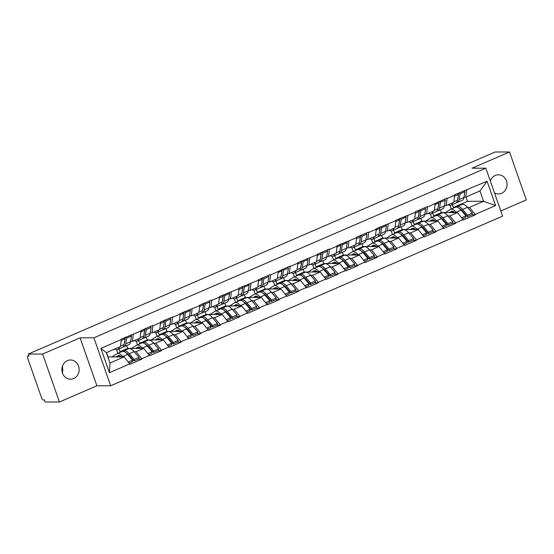 <?xml version="1.0" encoding="UTF-8"?>
<svg xmlns="http://www.w3.org/2000/svg" width="554" height="554" viewBox="0 0 554 554"><rect width="100%" height="100%" fill="white"/><g stroke="black" fill="none" stroke-linecap="round" stroke-linejoin="round"><path stroke-width="0.83" d="M490.332 181.026A9.598 8.635 -90.1 0 1 495.283 175.445A9.598 8.635 -90.1 0 1 498.406 174.787A9.598 8.635 -90.1 0 1 506.903 182.612A9.598 8.635 -90.1 0 1 501.55 193.339A9.598 8.635 -90.1 0 1 498.434 193.99A9.598 8.635 -90.1 0 1 494.507 192.944M73.654 378.541A9.598 8.635 -90.1 0 1 70.531 379.192A9.598 8.635 -90.1 0 1 62.034 371.367A9.598 8.635 -90.1 0 1 67.387 360.64A9.598 8.635 -90.1 0 1 70.51 359.989A9.598 8.635 -90.1 0 1 79.007 367.814A9.598 8.635 -90.1 0 1 73.654 378.541M500.816 210.963L526.3 199.932L509.507 151.983L495.131 151.997L28.268 354.068L42.637 354.048L59.43 402.003L96.895 385.785L110.675 385.771L502.623 216.129L485.83 168.174L93.882 337.815L110.675 385.771M59.43 402.003L45.061 402.017L44.327 399.926L43.274 399.926A2.251 0.921 -113.4 0 1 41.557 397.827L27.7 358.265A2.251 0.921 -113.4 0 1 27.79 356.194L28.85 355.737M454.945 207.438L453.359 207.445L467.5 201.324L483.58 201.303L495.595 205.569L487.077 181.241L454.557 194.828L453.871 202.245L446.205 205.562L444.433 205.569M495.595 205.569L475.166 214.405L475.311 214.827L471.745 214.834M435.34 215.928L433.747 215.928L441.413 212.611L457.493 212.591L463.373 219.993L475.311 214.827M463.227 219.578L455.561 222.895L455.707 223.317L452.133 223.317M415.729 224.418L414.136 224.418L421.809 221.101L437.889 221.081L443.761 228.483L455.707 223.317M443.615 228.061L435.95 231.385L436.095 231.801L432.522 231.807M396.117 232.902L394.531 232.909L402.197 229.585L418.277 229.564L424.149 236.974L436.095 231.801M424.004 236.551L416.338 239.868L416.483 240.291L412.91 240.291M376.505 241.392L374.919 241.392L382.585 238.075L398.665 238.054L404.545 245.457L416.483 240.291M404.399 245.041L396.726 248.358L396.872 248.774L393.305 248.781M356.901 249.875L355.308 249.882L362.974 246.565L379.054 246.537L384.933 253.947L396.872 248.774M384.788 253.524L377.115 256.841L377.267 257.264L373.694 257.271M337.289 258.365L335.696 258.365L343.369 255.048L359.449 255.027L365.321 262.43L377.267 257.264M365.176 262.014L357.51 265.331L357.655 265.754L354.082 265.754M317.677 266.855L316.092 266.855L323.758 263.538L339.837 263.517L345.71 270.92L357.655 265.754M345.564 270.497L337.898 273.821L338.044 274.237L334.471 274.244M298.066 275.338L296.48 275.345L304.146 272.021L320.226 272L326.105 279.41L338.044 274.237M325.953 278.987L318.287 282.305L318.432 282.727L314.866 282.734M278.461 283.828L276.868 283.828L284.534 280.511L300.614 280.49L306.494 287.893L318.432 282.727M306.348 287.478L298.675 290.795L298.828 291.21L295.254 291.217M258.85 292.318L257.257 292.318L264.93 289.001L281.01 288.973L286.882 296.383L298.828 291.21M286.737 295.961L279.071 299.285L279.216 299.7L275.643 299.707M239.238 300.801L237.645 300.808L245.318 297.484L261.398 297.463L267.27 304.866L279.216 299.7M267.125 304.451L259.459 307.768L259.604 308.19L256.031 308.19M219.626 309.291L218.041 309.291L225.707 305.974L241.786 305.953L247.666 313.356L259.604 308.19M247.513 312.941L239.847 316.258L239.993 316.673L236.426 316.68M200.022 317.774L198.429 317.781L206.095 314.464L222.175 314.437L228.054 321.846L239.993 316.673M227.909 321.424L220.236 324.741L220.388 325.163L216.815 325.17M180.41 326.264L178.817 326.264L186.49 322.947L202.57 322.927L208.442 330.329L220.388 325.163M208.297 329.914L200.631 333.231L200.777 333.653L197.203 333.653M160.798 334.755L159.206 334.755L166.879 331.437L182.958 331.417L188.831 338.819L200.777 333.653M188.685 338.397L181.019 341.721L181.165 342.137L177.592 342.143M141.187 343.238L139.601 343.245L147.267 339.921L163.347 339.9L169.226 347.31L181.165 342.137M169.074 346.887L161.408 350.204L161.553 350.627L157.98 350.634M121.582 351.728L119.989 351.728L127.655 348.411L143.735 348.39L149.615 355.793L161.553 350.627M149.469 355.377L141.796 358.694L141.949 359.11L138.375 359.117M107.878 356.97L124.131 356.873L130.003 364.283L141.949 359.11M129.858 363.86L109.429 372.704L100.911 348.376L121.34 339.533L120.502 346.527L106.361 352.649L109.983 362.995L124.131 356.873M454.709 195.25L447.036 198.567L446.891 198.145L427.432 207.058L427.279 206.635L415.341 211.801L415.486 212.224L395.729 220.291L395.875 220.714L376.118 228.781L376.27 229.197L368.597 232.521L368.452 232.098L356.513 237.264L356.658 237.687L336.901 245.754L337.047 246.177L329.381 249.494L329.235 249.071L317.29 254.244L317.435 254.66L297.678 262.728L297.83 263.15L290.158 266.467L290.012 266.045L270.546 274.957L270.4 274.535L258.462 279.701L258.607 280.123L238.85 288.191L238.996 288.613L219.239 296.681L219.391 297.096L211.718 300.42L211.573 299.998L199.634 305.164L199.779 305.586L180.022 313.654L180.168 314.076L172.502 317.394L172.349 316.971L160.411 322.144L160.556 322.56L152.89 325.877L152.745 325.461L140.799 330.627L140.945 331.05L121.194 339.117L121.34 339.533M447.923 215.915L449.827 215.908L457.493 212.591M441.413 212.611L440.423 209.786M433.747 215.928L432.757 213.103M449.827 215.908L455.561 222.895M447.036 198.567L446.205 205.562M428.311 224.398L430.216 224.398L437.889 221.081M435.098 203.733L434.26 210.735L426.594 214.052L424.828 214.052M421.809 221.101L420.818 218.269M414.136 224.418L413.146 221.593M430.216 224.398L435.95 231.385M427.432 207.058L426.594 214.052M408.7 232.888L410.611 232.881L418.277 229.564M415.486 212.224L414.655 219.218L406.982 222.535L405.216 222.542M402.197 229.585L401.207 226.759M394.531 232.909L393.541 230.076M410.611 232.881L416.338 239.868M407.82 215.541L406.982 222.535M389.095 241.371L390.999 241.371L398.665 238.054M395.875 220.714L395.044 227.708L387.378 231.025L385.605 231.025M382.585 238.075L381.595 235.249M374.919 241.392L373.929 238.566M390.999 241.371L396.726 248.358M388.209 224.031L387.378 231.025M369.483 249.861L371.388 249.861L379.054 246.537M376.27 229.197L375.432 236.191L367.766 239.515L365.993 239.515M362.974 246.565L361.984 243.732M355.308 249.882L354.318 247.056M371.388 249.861L377.115 256.841M368.597 232.521L367.766 239.515M349.872 258.351L351.776 258.344L359.449 255.027M356.658 237.687L355.82 244.681L348.154 247.998L346.389 248.005M343.369 255.048L342.379 252.222M335.696 258.365L334.706 255.539M351.776 258.344L357.51 265.331M348.992 241.004L348.154 247.998M330.26 266.834L332.171 266.834L339.837 263.517M337.047 246.177L336.216 253.171L328.543 256.488L326.777 256.488M323.758 263.538L322.767 260.712M316.092 266.855L315.101 264.029M332.171 266.834L337.898 273.821M329.381 249.494L328.543 256.488M310.656 275.324L312.56 275.317L320.226 272M317.435 254.66L316.604 261.654L308.938 264.978L307.165 264.978M304.146 272.021L303.156 269.196M296.48 275.345L295.49 272.513M312.56 275.317L318.287 282.305M309.769 257.977L308.938 264.978M291.044 283.807L292.948 283.807L300.614 280.49M297.83 263.15L296.992 270.144L289.327 273.461L287.554 273.461M284.534 280.511L283.544 277.686M276.868 283.828L275.878 281.003M292.948 283.807L298.675 290.795M290.158 266.467L289.327 273.461M271.432 292.297L273.337 292.297L281.01 288.973M278.219 271.633L277.381 278.634L269.715 281.951L267.949 281.951M264.93 289.001L263.939 286.169M257.257 292.318L256.267 289.493M273.337 292.297L279.071 299.285M270.546 274.957L269.715 281.951M251.821 300.787L253.732 300.78L261.398 297.463M258.607 280.123L257.776 287.117L250.103 290.435L248.337 290.441M245.318 297.484L244.328 294.659M237.645 300.808L236.662 297.976M253.732 300.78L259.459 307.768M250.941 283.44L250.103 290.435M232.209 309.271L234.12 309.271L241.786 305.953M238.996 288.613L238.165 295.607L230.499 298.925L228.726 298.925M225.707 305.974L224.716 303.149M218.041 309.291L217.05 306.466M234.12 309.271L239.847 316.258M231.33 291.93L230.499 298.925M212.604 317.761L214.509 317.761L222.175 314.437M219.391 297.096L218.553 304.091L210.887 307.415L209.114 307.415M206.095 314.464L205.105 311.632M198.429 317.781L197.439 314.956M214.509 317.761L220.236 324.741M211.718 300.42L210.887 307.415M192.993 326.251L194.897 326.244L202.57 322.927M199.779 305.586L198.941 312.581L191.275 315.898L189.51 315.905M186.49 322.947L185.5 320.122M178.817 326.264L177.827 323.439M194.897 326.244L200.631 333.231M192.106 308.903L191.275 315.898M173.381 334.734L175.293 334.734L182.958 331.417M180.168 314.076L179.337 321.071L171.664 324.388L169.898 324.388M166.879 331.437L165.888 328.612M159.206 334.755L158.215 331.929M175.293 334.734L181.019 341.721M172.502 317.394L171.664 324.388M153.77 343.224L155.681 343.217L163.347 339.9M160.556 322.56L159.725 329.554L152.059 332.871L150.286 332.878M147.267 339.921L146.277 337.095M139.601 343.245L138.611 340.412M155.681 343.217L161.408 350.204M152.89 325.877L152.059 332.871M134.165 351.707L136.069 351.707L143.735 348.39M140.945 331.05L140.114 338.044L132.448 341.361L130.675 341.361M127.655 348.411L126.665 345.585M119.989 351.728L118.999 348.902M136.069 351.707L141.796 358.694M133.279 334.367L132.448 341.361M62.311 366.609A9.598 8.635 -90.1 0 1 62.318 372.593M28.863 355.772L27.949 356.167L29.002 356.16L28.268 354.068M108.044 356.901L106.534 352.579M109.983 362.995L109.429 372.704M100.911 348.376L106.361 352.649M509.507 151.983L472.05 168.194L485.83 168.174M96.895 385.785L80.101 337.836L42.637 354.048M80.101 337.836L93.882 337.815M467.534 207.425L469.439 207.425L483.58 201.303L479.958 190.957L465.817 197.079L464.044 197.079M467.5 201.324L465.983 197.002M453.359 207.445L452.369 204.613M469.439 207.425L475.166 214.405M466.648 190.077L465.817 197.079M487.077 181.241L479.958 190.957M132.427 359.124L131.637 359.124M152.038 350.64L151.249 350.64M171.65 342.15L170.861 342.15M191.262 333.66L190.465 333.667M210.866 325.177L210.077 325.177M230.478 316.687L229.688 316.687M250.089 308.204L249.3 308.204M269.701 299.714L268.905 299.714M289.306 291.224L288.516 291.231M308.917 282.741L308.128 282.741M328.529 274.251L327.739 274.251M348.141 265.768L347.344 265.768M367.745 257.278L366.956 257.278M387.357 248.788L386.567 248.788M406.968 240.304L406.179 240.304M426.58 231.814L425.784 231.814M446.185 223.324L445.395 223.331M465.796 214.841L465.007 214.841M122.746 351.368L123.362 350.987A12.299 5.021 66.6 0 1 123.646 350.834A12.299 5.021 66.6 0 1 124.512 350.661A12.299 5.021 66.6 0 1 129.255 353.722L134.165 359.463L139.006 357.365L134.096 351.631A12.299 5.021 66.6 0 0 129.352 348.563A12.299 5.021 66.6 0 0 128.48 348.743L123.646 350.834M126.139 352.926A10.048 4.1 66.6 0 1 129.124 355.259L134.033 361L138.867 358.902L139.006 357.365M111.963 356.894L116.887 353.784A12.299 5.021 66.6 0 1 117.171 353.639A12.299 5.021 66.6 0 1 118.044 353.459A12.299 5.021 66.6 0 1 122.78 356.527L123.078 356.88M117.171 353.639L122.012 351.541A12.299 5.021 66.6 0 1 122.877 351.368A12.299 5.021 66.6 0 1 127.621 354.428L132.531 360.169L132.399 361.707L129.214 363.078M116.146 356.887L117.829 355.82A10.048 4.1 66.6 0 1 118.064 355.703A10.048 4.1 66.6 0 1 118.778 355.557A10.048 4.1 66.6 0 1 121.492 356.88M114.65 349.068L115.336 349.366A12.299 5.021 -113.4 0 0 117.593 349.512A12.299 5.021 -113.4 0 0 119.221 347.088M120.557 346.07L124.151 344.519A12.299 5.021 66.6 0 1 122.427 347.42L117.593 349.512M124.151 344.519L125.038 338.771L121.236 340.419M124.262 337.788L125.038 338.771M119.865 355.806L118.334 356.471L119.56 355.689M119.712 356.88L120.696 356.264M128.32 361.991L132.531 360.169M117.884 353.327L116.61 349.685M130.737 334.983L131.513 335.973L130.619 341.714A12.299 5.021 -113.4 0 1 128.902 344.616L124.061 346.707A12.299 5.021 66.6 0 1 123.168 346.887M134.033 361L134.165 359.463M125.897 337.081L126.672 338.065L125.786 343.812A12.299 5.021 66.6 0 1 124.061 346.707M126.672 338.065L131.513 335.973M124.352 343.189A10.048 4.1 66.6 0 0 124.574 342.275L125.343 337.317M142.357 342.884L142.967 342.497A12.299 5.021 66.6 0 1 143.251 342.344A12.299 5.021 66.6 0 1 144.123 342.171A12.299 5.021 66.6 0 1 148.867 345.239L153.77 350.973L158.61 348.882L153.7 343.141A12.299 5.021 66.6 0 0 148.964 340.08A12.299 5.021 66.6 0 0 148.091 340.253L143.251 342.344M145.75 344.436A10.048 4.1 66.6 0 1 148.728 346.776L153.638 352.51L158.479 350.419L158.61 348.882M131.575 348.404L136.499 345.301A12.299 5.021 66.6 0 1 136.776 345.149A12.299 5.021 66.6 0 1 137.648 344.976A12.299 5.021 66.6 0 1 142.392 348.037L142.69 348.39M136.776 345.149L141.616 343.058A12.299 5.021 66.6 0 1 142.489 342.878A12.299 5.021 66.6 0 1 147.232 345.945L152.135 351.679L152.004 353.217L148.825 354.595M135.758 348.397L137.44 347.337A10.048 4.1 66.6 0 1 137.676 347.213A10.048 4.1 66.6 0 1 138.382 347.074A10.048 4.1 66.6 0 1 141.104 348.39M134.255 340.578L134.947 340.876A12.299 5.021 -113.4 0 0 137.198 341.022A12.299 5.021 -113.4 0 0 138.832 338.598M140.169 337.587L143.756 336.029A12.299 5.021 66.6 0 1 142.039 338.93L137.198 341.022M143.756 336.029L144.649 330.288L140.841 331.929M143.867 329.298L144.649 330.288M139.476 347.316L137.939 347.981L139.172 347.206M139.324 348.397L140.307 347.774M147.932 353.5L152.135 351.679M137.496 344.837L136.222 341.195M150.342 326.5L151.117 327.483L150.231 333.231A12.299 5.021 -113.4 0 1 148.514 336.126L143.673 338.224A12.299 5.021 66.6 0 1 142.78 338.397M153.638 352.51L153.77 350.973M145.501 328.591L146.277 329.582L145.39 335.322A12.299 5.021 66.6 0 1 143.673 338.224M146.277 329.582L151.117 327.483M143.964 334.706A10.048 4.1 66.6 0 0 144.185 333.792L144.947 328.834M161.969 334.394L162.578 334.007A12.299 5.021 66.6 0 1 162.862 333.861A12.299 5.021 66.6 0 1 163.735 333.688A12.299 5.021 66.6 0 1 168.471 336.749L173.381 342.483L178.222 340.391L173.312 334.658A12.299 5.021 66.6 0 0 168.575 331.59A12.299 5.021 66.6 0 0 167.703 331.763L162.862 333.861M165.355 335.953A10.048 4.1 66.6 0 1 168.34 338.286L173.25 344.02L178.09 341.929L178.222 340.391M151.187 339.921L156.103 336.811A12.299 5.021 66.6 0 1 156.387 336.659A12.299 5.021 66.6 0 1 157.26 336.486A12.299 5.021 66.6 0 1 161.997 339.554L162.301 339.9M156.387 336.659L161.228 334.568A12.299 5.021 66.6 0 1 162.1 334.394A12.299 5.021 66.6 0 1 166.837 337.455L171.747 343.196L171.615 344.733L168.437 346.105M155.369 339.914L157.052 338.847A10.048 4.1 66.6 0 1 157.281 338.729A10.048 4.1 66.6 0 1 157.994 338.584A10.048 4.1 66.6 0 1 160.715 339.907M153.867 332.088L154.559 332.393A12.299 5.021 -113.4 0 0 156.81 332.538A12.299 5.021 -113.4 0 0 158.437 330.108M159.781 329.097L163.368 327.546A12.299 5.021 66.6 0 1 161.65 330.44L156.81 332.538M163.368 327.546L164.254 321.798L160.452 323.446M163.478 320.814L164.254 321.798M159.088 338.833L157.551 339.491L158.783 338.716M158.929 339.907L159.912 339.283M167.543 345.017L171.747 343.196M157.107 336.347L155.833 332.712M169.953 318.01L170.729 318.993L169.843 324.741A12.299 5.021 -113.4 0 1 168.125 327.643L163.285 329.734A12.299 5.021 66.6 0 1 162.391 329.907M173.25 344.02L173.381 342.483M165.113 320.108L165.888 321.091L165.002 326.839A12.299 5.021 66.6 0 1 163.285 329.734M165.888 321.091L170.729 318.993M163.575 326.216A10.048 4.1 66.6 0 0 163.797 325.302L164.559 320.344M181.573 325.911L182.19 325.523A12.299 5.021 66.6 0 1 182.474 325.371A12.299 5.021 66.6 0 1 183.346 325.198A12.299 5.021 66.6 0 1 188.083 328.259L192.993 334L197.833 331.901L192.924 326.168A12.299 5.021 66.6 0 0 188.187 323.1A12.299 5.021 66.6 0 0 187.314 323.28L182.474 325.371M184.967 327.462A10.048 4.1 66.6 0 1 187.951 329.796L192.861 335.537L197.702 333.439L197.833 331.901M170.791 331.43L175.715 328.321A12.299 5.021 66.6 0 1 175.999 328.176A12.299 5.021 66.6 0 1 176.871 328.003A12.299 5.021 66.6 0 1 181.608 331.063L181.913 331.417M175.999 328.176L180.839 326.077A12.299 5.021 66.6 0 1 181.712 325.904A12.299 5.021 66.6 0 1 186.449 328.972L191.359 334.706L191.227 336.243L188.048 337.621M174.974 331.424L176.664 330.364A10.048 4.1 66.6 0 1 176.892 330.239A10.048 4.1 66.6 0 1 177.605 330.094A10.048 4.1 66.6 0 1 180.32 331.417M173.478 323.605L174.171 323.903A12.299 5.021 -113.4 0 0 176.421 324.048A12.299 5.021 -113.4 0 0 178.049 321.625M179.392 320.607L182.979 319.056A12.299 5.021 66.6 0 1 181.262 321.957L176.421 324.048M182.979 319.056L183.866 313.308L180.064 314.956M183.09 312.324L183.866 313.308M178.693 330.343L177.162 331.008L178.395 330.232M178.54 331.417L179.524 330.8M187.148 336.527L191.359 334.706M176.719 327.864L175.445 324.222M189.565 309.527L190.341 310.51L189.454 316.251A12.299 5.021 -113.4 0 1 187.73 319.152L182.896 321.251A12.299 5.021 66.6 0 1 181.996 321.424M192.861 335.537L192.993 334M184.724 311.618L185.5 312.601L184.614 318.349A12.299 5.021 66.6 0 1 182.896 321.251M185.5 312.601L190.341 310.51M183.18 317.726A10.048 4.1 66.6 0 0 183.402 316.812L184.17 311.86M201.185 317.421L201.801 317.033A12.299 5.021 66.6 0 1 202.085 316.888A12.299 5.021 66.6 0 1 202.951 316.708A12.299 5.021 66.6 0 1 207.695 319.776L212.604 325.51L217.445 323.418L212.535 317.677A12.299 5.021 66.6 0 0 207.792 314.617A12.299 5.021 66.6 0 0 206.919 314.79L202.085 316.888M204.578 318.972A10.048 4.1 66.6 0 1 207.563 321.313L212.473 327.047L217.306 324.956L217.445 323.418M190.403 322.94L195.327 319.838A12.299 5.021 66.6 0 1 195.61 319.686A12.299 5.021 66.6 0 1 196.483 319.513A12.299 5.021 66.6 0 1 201.22 322.573L201.518 322.927M195.61 319.686L200.451 317.594A12.299 5.021 66.6 0 1 201.317 317.414A12.299 5.021 66.6 0 1 206.06 320.482L210.97 326.216L210.839 327.753L207.653 329.131M194.586 322.94L196.268 321.874A10.048 4.1 66.6 0 1 196.504 321.749A10.048 4.1 66.6 0 1 197.217 321.611A10.048 4.1 66.6 0 1 199.932 322.927M193.09 315.115L193.775 315.42A12.299 5.021 -113.4 0 0 196.033 315.565A12.299 5.021 -113.4 0 0 197.66 313.135M198.997 312.124L202.591 310.565A12.299 5.021 66.6 0 1 200.867 313.467L196.033 315.565M202.591 310.565L203.477 304.825L199.675 306.473M202.702 303.841L203.477 304.825M198.304 321.853L196.774 322.518L198 321.742M198.152 322.934L199.135 322.31M206.76 328.037L210.97 326.216M196.331 319.374L195.05 315.738M209.177 301.037L209.952 302.02L209.059 307.768A12.299 5.021 -113.4 0 1 207.341 310.669L202.501 312.761A12.299 5.021 66.6 0 1 201.608 312.934M212.473 327.047L212.604 325.51M204.336 303.128L205.112 304.118L204.225 309.859A12.299 5.021 66.6 0 1 202.501 312.761M205.112 304.118L209.952 302.02M202.792 309.243A10.048 4.1 66.6 0 0 203.013 308.329L203.782 303.37M220.797 308.931L221.413 308.543A12.299 5.021 66.6 0 1 221.69 308.398A12.299 5.021 66.6 0 1 222.563 308.225A12.299 5.021 66.6 0 1 227.306 311.286L232.209 317.026L237.05 314.928L232.14 309.194A12.299 5.021 66.6 0 0 227.403 306.127A12.299 5.021 66.6 0 0 226.531 306.3L221.69 308.398M224.19 310.489A10.048 4.1 66.6 0 1 227.168 312.823L232.078 318.564L236.918 316.466L237.05 314.928M210.014 314.457L214.938 311.348A12.299 5.021 66.6 0 1 215.215 311.203A12.299 5.021 66.6 0 1 216.088 311.023A12.299 5.021 66.6 0 1 220.831 314.09L221.129 314.443M215.215 311.203L220.056 309.104A12.299 5.021 66.6 0 1 220.928 308.931A12.299 5.021 66.6 0 1 225.672 311.992L230.575 317.733L230.443 319.27L227.265 320.641M214.197 314.45L215.88 313.384A10.048 4.1 66.6 0 1 216.115 313.266A10.048 4.1 66.6 0 1 216.822 313.121A10.048 4.1 66.6 0 1 219.543 314.443M212.694 306.625L213.387 306.93A12.299 5.021 -113.4 0 0 215.638 307.075A12.299 5.021 -113.4 0 0 217.272 304.652M218.608 303.634L222.196 302.082A12.299 5.021 66.6 0 1 220.478 304.984L215.638 307.075M222.196 302.082L223.089 296.335L219.28 297.983M222.313 295.351L223.089 296.335M217.916 313.37L216.379 314.028L217.611 313.252M217.764 314.443L218.747 313.827M226.371 319.554L230.575 317.733M215.935 310.891L214.661 307.248M228.781 292.547L229.557 293.537L228.67 299.278A12.299 5.021 -113.4 0 1 226.953 302.179L222.112 304.271A12.299 5.021 66.6 0 1 221.219 304.451M232.078 318.564L232.209 317.026M223.941 294.645L224.723 295.628L223.83 301.376A12.299 5.021 66.6 0 1 222.112 304.271M224.723 295.628L229.557 293.537M222.403 300.753A10.048 4.1 66.6 0 0 222.625 299.839L223.387 294.88M240.408 300.448L241.018 300.06A12.299 5.021 66.6 0 1 241.302 299.908A12.299 5.021 66.6 0 1 242.174 299.735A12.299 5.021 66.6 0 1 246.911 302.803L251.821 308.536L256.661 306.445L251.751 300.704A12.299 5.021 66.6 0 0 247.015 297.643A12.299 5.021 66.6 0 0 246.142 297.817L241.302 299.908M243.795 301.999A10.048 4.1 66.6 0 1 246.779 304.333L251.689 310.074L256.53 307.976L256.661 306.445M229.626 305.967L234.543 302.858A12.299 5.021 66.6 0 1 234.827 302.713A12.299 5.021 66.6 0 1 235.699 302.539A12.299 5.021 66.6 0 1 240.443 305.6L240.741 305.953M234.827 302.713L239.667 300.614A12.299 5.021 66.6 0 1 240.54 300.441A12.299 5.021 66.6 0 1 245.277 303.509L250.186 309.243L250.055 310.78L246.876 312.158M233.809 305.96L235.492 304.901A10.048 4.1 66.6 0 1 235.72 304.776A10.048 4.1 66.6 0 1 236.433 304.638A10.048 4.1 66.6 0 1 239.155 305.953M232.306 298.142L232.999 298.44A12.299 5.021 -113.4 0 0 235.249 298.585A12.299 5.021 -113.4 0 0 236.877 296.161M238.22 295.15L241.807 293.592A12.299 5.021 66.6 0 1 240.09 296.494L235.249 298.585M241.807 293.592L242.694 287.851L238.892 289.493M241.918 286.861L242.694 287.851M237.528 304.88L235.99 305.545L237.223 304.769M237.368 305.96L238.352 305.337M245.983 311.064L250.186 309.243M235.547 302.401L234.273 298.758M248.393 284.063L249.168 285.047L248.282 290.795A12.299 5.021 -113.4 0 1 246.565 293.689L241.724 295.788A12.299 5.021 66.6 0 1 240.831 295.961M251.689 310.074L251.821 308.536M243.552 286.155L244.328 287.138L243.441 292.886A12.299 5.021 66.6 0 1 241.724 295.788M244.328 287.138L249.168 285.047M242.015 292.263A10.048 4.1 66.6 0 0 242.237 291.349L242.998 286.397M260.013 291.958L260.629 291.57A12.299 5.021 66.6 0 1 260.913 291.425A12.299 5.021 66.6 0 1 261.786 291.245A12.299 5.021 66.6 0 1 266.522 294.312L271.432 300.046L276.273 297.955L271.363 292.214A12.299 5.021 66.6 0 0 266.626 289.153A12.299 5.021 66.6 0 0 265.754 289.327L260.913 291.425M263.406 293.509A10.048 4.1 66.6 0 1 266.391 295.85L271.301 301.584L276.141 299.492L276.273 297.955M249.231 297.484L254.154 294.375A12.299 5.021 66.6 0 1 254.438 294.222A12.299 5.021 66.6 0 1 255.311 294.049A12.299 5.021 66.6 0 1 260.048 297.117L260.352 297.463M254.438 294.222L259.279 292.131A12.299 5.021 66.6 0 1 260.151 291.958A12.299 5.021 66.6 0 1 264.888 295.019L269.798 300.76L269.666 302.29L266.488 303.668M253.413 297.477L255.103 296.411A10.048 4.1 66.6 0 1 255.332 296.293A10.048 4.1 66.6 0 1 256.045 296.148A10.048 4.1 66.6 0 1 258.76 297.47M251.918 289.652L252.61 289.957A12.299 5.021 -113.4 0 0 254.861 290.102A12.299 5.021 -113.4 0 0 256.488 287.671M257.832 286.66L261.419 285.109A12.299 5.021 66.6 0 1 259.701 288.004L254.861 290.102M261.419 285.109L262.305 279.361L258.503 281.01M261.53 278.378L262.305 279.361M257.132 296.39L255.602 297.055L256.834 296.279M256.98 297.47L257.963 296.847M265.588 302.574L269.798 300.76M255.159 293.911L253.884 290.275M268.004 275.573L268.78 276.557L267.894 282.305A12.299 5.021 -113.4 0 1 266.176 285.206L261.336 287.297A12.299 5.021 66.6 0 1 260.435 287.471M271.301 301.584L271.432 300.046M263.164 277.672L263.939 278.655L263.053 284.396A12.299 5.021 66.6 0 1 261.336 287.297M263.939 278.655L268.78 276.557M261.62 283.78A10.048 4.1 66.6 0 0 261.841 282.865L262.61 277.907M279.625 283.475L280.241 283.087A12.299 5.021 66.6 0 1 280.525 282.935A12.299 5.021 66.6 0 1 281.39 282.762A12.299 5.021 66.6 0 1 286.134 285.822L291.044 291.563L295.884 289.465L290.975 283.731A12.299 5.021 66.6 0 0 286.231 280.663A12.299 5.021 66.6 0 0 285.358 280.843L280.525 282.935M283.018 285.026A10.048 4.1 66.6 0 1 286.002 287.36L290.912 293.101L295.746 291.002L295.884 289.465M268.842 288.994L273.766 285.885A12.299 5.021 66.6 0 1 274.05 285.739A12.299 5.021 66.6 0 1 274.923 285.559A12.299 5.021 66.6 0 1 279.659 288.627L279.964 288.98M274.05 285.739L278.891 283.641A12.299 5.021 66.6 0 1 279.756 283.468A12.299 5.021 66.6 0 1 284.5 286.529L289.41 292.27L289.278 293.807L286.093 295.185M273.025 288.987L274.708 287.921A10.048 4.1 66.6 0 1 274.943 287.803A10.048 4.1 66.6 0 1 275.657 287.658A10.048 4.1 66.6 0 1 278.371 288.98M271.529 281.169L272.215 281.467A12.299 5.021 -113.4 0 0 274.472 281.612A12.299 5.021 -113.4 0 0 276.1 279.188M277.436 278.17L281.03 276.619A12.299 5.021 66.6 0 1 279.306 279.521L274.472 281.612M281.03 276.619L281.917 270.871L278.115 272.52M281.141 269.888L281.917 270.871M276.744 287.907L275.213 288.572L276.439 287.789M276.591 288.98L277.575 288.364M285.199 294.091L289.41 292.27M274.77 285.428L273.489 281.785M287.616 267.083L288.392 268.074L287.498 273.815A12.299 5.021 -113.4 0 1 285.781 276.716L280.94 278.814A12.299 5.021 66.6 0 1 280.047 278.987M290.912 293.101L291.044 291.563M282.775 269.182L283.551 270.165L282.665 275.913A12.299 5.021 66.6 0 1 280.94 278.814M283.551 270.165L288.392 268.074M281.231 275.29A10.048 4.1 66.6 0 0 281.453 274.375L282.221 269.424M299.236 274.985L299.853 274.597A12.299 5.021 66.6 0 1 300.13 274.445A12.299 5.021 66.6 0 1 301.002 274.272A12.299 5.021 66.6 0 1 305.746 277.339L310.656 283.073L315.489 280.982L310.579 275.241A12.299 5.021 66.6 0 0 305.843 272.18A12.299 5.021 66.6 0 0 304.97 272.353L300.13 274.445M302.629 276.536A10.048 4.1 66.6 0 1 305.607 278.877L310.517 284.611L315.358 282.519L315.489 280.982M288.454 280.504L293.378 277.402A12.299 5.021 66.6 0 1 293.655 277.249A12.299 5.021 66.6 0 1 294.527 277.076A12.299 5.021 66.6 0 1 299.271 280.137L299.569 280.49M293.655 277.249L298.495 275.158A12.299 5.021 66.6 0 1 299.368 274.978A12.299 5.021 66.6 0 1 304.111 278.046L309.021 283.78L308.883 285.317L305.704 286.695M292.637 280.497L294.319 279.438A10.048 4.1 66.6 0 1 294.555 279.313A10.048 4.1 66.6 0 1 295.261 279.174A10.048 4.1 66.6 0 1 297.983 280.49M291.134 272.679L291.826 272.977A12.299 5.021 -113.4 0 0 294.077 273.129A12.299 5.021 -113.4 0 0 295.711 270.698M297.048 269.687L300.635 268.129A12.299 5.021 66.6 0 1 298.918 271.031L294.077 273.129M300.635 268.129L301.528 262.388L297.72 264.029M300.753 261.398L301.528 262.388M296.355 279.417L294.818 280.082L296.051 279.306M296.203 280.497L297.186 279.874M304.811 285.601L309.021 283.78M294.375 276.938L293.101 273.295M307.221 258.6L307.996 259.584L307.11 265.331A12.299 5.021 -113.4 0 1 305.392 268.226L300.552 270.324A12.299 5.021 66.6 0 1 299.659 270.497M310.517 284.611L310.656 283.073M302.387 260.692L303.163 261.682L302.269 267.423A12.299 5.021 66.6 0 1 300.552 270.324M303.163 261.682L307.996 259.584M300.843 266.806A10.048 4.1 66.6 0 0 301.064 265.892L301.826 260.934M318.848 266.495L319.457 266.107A12.299 5.021 66.6 0 1 319.741 265.962A12.299 5.021 66.6 0 1 320.614 265.788A12.299 5.021 66.6 0 1 325.35 268.849L330.26 274.59L335.101 272.492L330.191 266.758A12.299 5.021 66.6 0 0 325.454 263.69A12.299 5.021 66.6 0 0 324.582 263.863L319.741 265.962M322.234 268.053A10.048 4.1 66.6 0 1 325.219 270.387L330.129 276.121L334.969 274.029L335.101 272.492M308.066 272.021L312.982 268.912A12.299 5.021 66.6 0 1 313.266 268.759A12.299 5.021 66.6 0 1 314.139 268.586A12.299 5.021 66.6 0 1 318.882 271.654L319.18 272M313.266 268.759L318.107 266.668A12.299 5.021 66.6 0 1 318.979 266.495A12.299 5.021 66.6 0 1 323.716 269.556L328.626 275.296L328.494 276.834L325.316 278.205M312.248 272.014L313.931 270.948A10.048 4.1 66.6 0 1 314.16 270.83A10.048 4.1 66.6 0 1 314.873 270.684A10.048 4.1 66.6 0 1 317.594 272.007M310.746 264.189L311.438 264.493A12.299 5.021 -113.4 0 0 313.689 264.639A12.299 5.021 -113.4 0 0 315.316 262.215M316.659 261.197L320.247 259.646A12.299 5.021 66.6 0 1 318.529 262.541L313.689 264.639M320.247 259.646L321.133 253.898L317.331 255.546M320.357 252.915L321.133 253.898M315.967 270.934L314.43 271.592L315.662 270.816M315.815 272.007L316.791 271.384M324.422 277.118L328.626 275.296M313.986 268.448L312.712 264.812M326.832 250.11L327.608 251.094L326.721 256.841A12.299 5.021 -113.4 0 1 325.004 259.743L320.164 261.834A12.299 5.021 66.6 0 1 319.27 262.007M330.129 276.121L330.26 274.59M321.992 252.208L322.767 253.192L321.881 258.94A12.299 5.021 66.6 0 1 320.164 261.834M322.767 253.192L327.608 251.094M320.454 258.316A10.048 4.1 66.6 0 0 320.676 257.402L321.438 252.444M338.459 258.012L339.069 257.624A12.299 5.021 66.6 0 1 339.353 257.471A12.299 5.021 66.6 0 1 340.225 257.298A12.299 5.021 66.6 0 1 344.962 260.359L349.872 266.1L354.712 264.002L349.803 258.268A12.299 5.021 66.6 0 0 345.066 255.2A12.299 5.021 66.6 0 0 344.193 255.38L339.353 257.471M341.846 259.563A10.048 4.1 66.6 0 1 344.83 261.897L349.74 267.637L354.581 265.539L354.712 264.002M327.677 263.531L332.594 260.422A12.299 5.021 66.6 0 1 332.878 260.276A12.299 5.021 66.6 0 1 333.75 260.103A12.299 5.021 66.6 0 1 338.487 263.164L338.792 263.517M332.878 260.276L337.718 258.178A12.299 5.021 66.6 0 1 338.591 258.005A12.299 5.021 66.6 0 1 343.328 261.072L348.237 266.806L348.106 268.344L344.927 269.722M331.86 263.524L333.543 262.464A10.048 4.1 66.6 0 1 333.771 262.34A10.048 4.1 66.6 0 1 334.484 262.194A10.048 4.1 66.6 0 1 337.199 263.517M330.357 255.706L331.05 256.003A12.299 5.021 -113.4 0 0 333.3 256.149A12.299 5.021 -113.4 0 0 334.928 253.725M336.271 252.707L339.858 251.156A12.299 5.021 66.6 0 1 338.141 254.057L333.3 256.149M339.858 251.156L340.745 245.408L336.943 247.056M339.969 244.425L340.745 245.408M335.572 262.444L334.041 263.108L335.274 262.333M335.419 263.517L336.403 262.901M344.027 268.628L348.237 266.806M333.598 259.964L332.324 256.322M346.444 241.627L347.219 242.61L346.333 248.358A12.299 5.021 -113.4 0 1 344.616 251.253L339.775 253.351A12.299 5.021 66.6 0 1 338.882 253.524M349.74 267.637L349.872 266.1M341.603 243.718L342.379 244.702L341.493 250.45A12.299 5.021 66.6 0 1 339.775 253.351M342.379 244.702L347.219 242.61M340.066 249.826A10.048 4.1 66.6 0 0 340.281 248.912L341.049 243.961M358.064 249.522L358.68 249.134A12.299 5.021 66.6 0 1 358.964 248.988A12.299 5.021 66.6 0 1 359.83 248.808A12.299 5.021 66.6 0 1 364.574 251.876L369.483 257.61L374.324 255.519L369.414 249.778A12.299 5.021 66.6 0 0 364.671 246.717A12.299 5.021 66.6 0 0 363.798 246.89L358.964 248.988M361.457 251.073A10.048 4.1 66.6 0 1 364.442 253.413L369.352 259.147L374.185 257.056L374.324 255.519M347.282 255.041L352.206 251.938A12.299 5.021 66.6 0 1 352.489 251.786A12.299 5.021 66.6 0 1 353.362 251.613A12.299 5.021 66.6 0 1 358.099 254.674L358.403 255.027M352.489 251.786L357.33 249.695A12.299 5.021 66.6 0 1 358.196 249.515A12.299 5.021 66.6 0 1 362.939 252.582L367.849 258.316L367.718 259.854L364.539 261.232M351.465 255.041L353.154 253.974A10.048 4.1 66.6 0 1 353.383 253.85A10.048 4.1 66.6 0 1 354.096 253.711A10.048 4.1 66.6 0 1 356.811 255.034M349.969 247.216L350.661 247.52A12.299 5.021 -113.4 0 0 352.912 247.666A12.299 5.021 -113.4 0 0 354.539 245.235M355.876 244.224L359.47 242.666A12.299 5.021 66.6 0 1 357.745 245.567L352.912 247.666M359.47 242.666L360.356 236.925L356.554 238.573M359.581 235.942L360.356 236.925M355.183 253.954L353.653 254.618L354.879 253.843M355.031 255.034L356.014 254.411M363.639 260.138L367.849 258.316M353.21 251.474L351.935 247.839M366.055 233.137L366.831 234.12L365.938 239.868A12.299 5.021 -113.4 0 1 364.22 242.77L359.38 244.861A12.299 5.021 66.6 0 1 358.486 245.034M369.352 259.147L369.483 257.61M361.215 235.228L361.991 236.219L361.104 241.959A12.299 5.021 66.6 0 1 359.38 244.861M361.991 236.219L366.831 234.12M359.671 241.343A10.048 4.1 66.6 0 0 359.892 240.429L360.661 235.471M377.676 241.032L378.292 240.644A12.299 5.021 66.6 0 1 378.569 240.498A12.299 5.021 66.6 0 1 379.442 240.325A12.299 5.021 66.6 0 1 384.185 243.386L389.095 249.127L393.929 247.029L389.026 241.295A12.299 5.021 66.6 0 0 384.282 238.227A12.299 5.021 66.6 0 0 383.41 238.4L378.569 240.498M381.069 242.59A10.048 4.1 66.6 0 1 384.054 244.923L388.956 250.664L393.797 248.566L393.929 247.029M366.893 246.558L371.817 243.448A12.299 5.021 66.6 0 1 372.101 243.303A12.299 5.021 66.6 0 1 372.967 243.123A12.299 5.021 66.6 0 1 377.71 246.191L378.008 246.544M372.101 243.303L376.935 241.205A12.299 5.021 66.6 0 1 377.807 241.032A12.299 5.021 66.6 0 1 382.551 244.092L387.461 249.833L387.322 251.371L384.144 252.742M371.076 246.551L372.759 245.484A10.048 4.1 66.6 0 1 372.994 245.367A10.048 4.1 66.6 0 1 373.701 245.221A10.048 4.1 66.6 0 1 376.422 246.544M369.573 238.726L370.266 239.03A12.299 5.021 -113.4 0 0 372.517 239.176A12.299 5.021 -113.4 0 0 374.151 236.752M375.487 235.734L379.075 234.183A12.299 5.021 66.6 0 1 377.357 237.084L372.517 239.176M379.075 234.183L379.968 228.435L376.159 230.083M379.192 227.452L379.968 228.435M374.795 245.47L373.257 246.135L374.49 245.353M374.642 246.544L375.626 245.928M383.25 251.654L387.461 249.833M372.814 242.991L371.54 239.349M385.66 224.647L386.436 225.637L385.549 231.378A12.299 5.021 -113.4 0 1 383.832 234.28L378.991 236.371A12.299 5.021 66.6 0 1 378.098 236.551M388.956 250.664L389.095 249.127M380.827 226.745L381.602 227.729L380.709 233.476A12.299 5.021 66.6 0 1 378.991 236.371M381.602 227.729L386.436 225.637M379.282 232.853A10.048 4.1 66.6 0 0 379.504 231.939L380.273 226.981M397.287 232.548L397.897 232.161A12.299 5.021 66.6 0 1 398.181 232.008A12.299 5.021 66.6 0 1 399.053 231.835A12.299 5.021 66.6 0 1 403.79 234.903L408.7 240.637L413.54 238.545L408.63 232.805A12.299 5.021 66.6 0 0 403.894 229.744A12.299 5.021 66.6 0 0 403.021 229.917L398.181 232.008M400.674 234.1A10.048 4.1 66.6 0 1 403.658 236.433L408.568 242.174L413.409 240.076L413.54 238.545M386.505 238.068L391.429 234.958A12.299 5.021 66.6 0 1 391.706 234.813A12.299 5.021 66.6 0 1 392.578 234.64A12.299 5.021 66.6 0 1 397.322 237.701L397.62 238.054M391.706 234.813L396.546 232.715A12.299 5.021 66.6 0 1 397.419 232.542A12.299 5.021 66.6 0 1 402.156 235.609L407.065 241.343L406.934 242.881L403.755 244.259M390.688 238.061L392.37 237.001A10.048 4.1 66.6 0 1 392.599 236.877A10.048 4.1 66.6 0 1 393.312 236.738A10.048 4.1 66.6 0 1 396.034 238.054M389.185 230.242L389.877 230.54A12.299 5.021 -113.4 0 0 392.128 230.686A12.299 5.021 -113.4 0 0 393.762 228.262M395.099 227.251L398.686 225.693A12.299 5.021 66.6 0 1 396.969 228.594L392.128 230.686M398.686 225.693L399.572 219.952L395.771 221.593M398.797 218.962L399.572 219.952M394.406 236.98L392.869 237.645L394.102 236.87M394.254 238.061L395.237 237.437M402.862 243.164L407.065 241.343M392.426 234.501L391.152 230.859M405.272 216.164L406.047 217.147L405.161 222.895A12.299 5.021 -113.4 0 1 403.444 225.79L398.603 227.888A12.299 5.021 66.6 0 1 397.71 228.061M408.568 242.174L408.7 240.637M400.431 218.255L401.207 219.239L400.32 224.986A12.299 5.021 66.6 0 1 398.603 227.888M401.207 219.239L406.047 217.147M398.894 224.363A10.048 4.1 66.6 0 0 399.115 223.449L399.877 218.498M416.899 224.058L417.508 223.671A12.299 5.021 66.6 0 1 417.792 223.525A12.299 5.021 66.6 0 1 418.665 223.345A12.299 5.021 66.6 0 1 423.401 226.413L428.311 232.147L433.152 230.055L428.242 224.315A12.299 5.021 66.6 0 0 423.505 221.254A12.299 5.021 66.6 0 0 422.633 221.427L417.792 223.525M420.285 225.61A10.048 4.1 66.6 0 1 423.27 227.95L428.18 233.684L433.02 231.593L433.152 230.055M406.117 229.585L411.033 226.475A12.299 5.021 66.6 0 1 411.317 226.323A12.299 5.021 66.6 0 1 412.19 226.15A12.299 5.021 66.6 0 1 416.927 229.218L417.231 229.564M411.317 226.323L416.158 224.232A12.299 5.021 66.6 0 1 417.03 224.058A12.299 5.021 66.6 0 1 421.767 227.119L426.677 232.86L426.545 234.39L423.367 235.769M410.299 229.578L411.982 228.511A10.048 4.1 66.6 0 1 412.211 228.393A10.048 4.1 66.6 0 1 412.924 228.248A10.048 4.1 66.6 0 1 415.639 229.571M408.797 221.752L409.489 222.057A12.299 5.021 -113.4 0 0 411.74 222.202A12.299 5.021 -113.4 0 0 413.367 219.772M414.711 218.761L418.298 217.21A12.299 5.021 66.6 0 1 416.58 220.104L411.74 222.202M418.298 217.21L419.184 211.462L415.382 213.11M418.409 210.478L419.184 211.462M414.011 228.49L412.481 229.155L413.713 228.38M413.859 229.571L414.842 228.947M422.467 234.681L426.677 232.86M412.038 226.011L410.763 222.376M424.883 207.674L425.659 208.657L424.773 214.405A12.299 5.021 -113.4 0 1 423.055 217.306L418.215 219.398A12.299 5.021 66.6 0 1 417.321 219.571M428.18 233.684L428.311 232.147M420.043 209.772L420.818 210.755L419.932 216.496A12.299 5.021 66.6 0 1 418.215 219.398M420.818 210.755L425.659 208.657M418.505 215.88A10.048 4.1 66.6 0 0 418.72 214.966L419.489 210.008M436.504 215.575L437.12 215.187A12.299 5.021 66.6 0 1 437.404 215.035A12.299 5.021 66.6 0 1 438.276 214.862A12.299 5.021 66.6 0 1 443.013 217.923L447.923 223.664L452.763 221.565L447.854 215.831A12.299 5.021 66.6 0 0 443.11 212.764A12.299 5.021 66.6 0 0 442.244 212.944L437.404 215.035M439.897 217.126A10.048 4.1 66.6 0 1 442.881 219.46L447.791 225.201L452.632 223.103L452.763 221.565M425.721 221.094L430.645 217.985A12.299 5.021 66.6 0 1 430.929 217.84A12.299 5.021 66.6 0 1 431.801 217.66A12.299 5.021 66.6 0 1 436.538 220.727L436.843 221.081M430.929 217.84L435.769 215.741A12.299 5.021 66.6 0 1 436.642 215.568A12.299 5.021 66.6 0 1 441.379 218.629L446.289 224.37L446.157 225.907L442.978 227.285M429.904 221.088L431.594 220.028A10.048 4.1 66.6 0 1 431.822 219.903A10.048 4.1 66.6 0 1 432.536 219.758A10.048 4.1 66.6 0 1 435.25 221.081M428.408 213.269L429.101 213.567A12.299 5.021 -113.4 0 0 431.351 213.712A12.299 5.021 -113.4 0 0 432.979 211.289M434.315 210.271L437.909 208.719A12.299 5.021 66.6 0 1 436.192 211.621L431.351 213.712M437.909 208.719L438.796 202.972L434.994 204.62M438.02 201.988L438.796 202.972M433.623 220.007L432.092 220.672L433.318 219.89M433.47 221.081L434.454 220.464M442.078 226.191L446.289 224.37M431.649 217.528L430.375 213.886M444.495 199.184L445.271 200.174L444.384 205.915A12.299 5.021 -113.4 0 1 442.66 208.816L437.819 210.915A12.299 5.021 66.6 0 1 436.926 211.088M447.791 225.201L447.923 223.664M439.654 201.282L440.43 202.265L439.544 208.013A12.299 5.021 66.6 0 1 437.819 210.915M440.43 202.265L445.271 200.174M438.11 207.39A10.048 4.1 66.6 0 0 438.332 206.476L439.1 201.524M456.115 207.085L456.731 206.697A12.299 5.021 66.6 0 1 457.008 206.545A12.299 5.021 66.6 0 1 457.881 206.372A12.299 5.021 66.6 0 1 462.625 209.44L467.534 215.174L472.368 213.082L467.465 207.341A12.299 5.021 66.6 0 0 462.722 204.281A12.299 5.021 66.6 0 0 461.849 204.454L457.008 206.545M459.508 208.636A10.048 4.1 66.6 0 1 462.493 210.977L467.396 216.711L472.237 214.62L472.368 213.082M445.333 212.604L450.257 209.502A12.299 5.021 66.6 0 1 450.541 209.35A12.299 5.021 66.6 0 1 451.406 209.177A12.299 5.021 66.6 0 1 456.15 212.237L456.448 212.591M450.541 209.35L455.374 207.258A12.299 5.021 66.6 0 1 456.247 207.078A12.299 5.021 66.6 0 1 460.99 210.146L465.9 215.88L465.762 217.417L462.583 218.795M449.516 212.597L451.198 211.538A10.048 4.1 66.6 0 1 451.434 211.413A10.048 4.1 66.6 0 1 452.14 211.275A10.048 4.1 66.6 0 1 454.862 212.591M448.013 204.779L448.705 205.077A12.299 5.021 -113.4 0 0 450.956 205.229A12.299 5.021 -113.4 0 0 452.59 202.799M453.927 201.788L457.514 200.229A12.299 5.021 66.6 0 1 455.797 203.131L450.956 205.229M457.514 200.229L458.407 194.489L454.599 196.13M457.632 193.498L458.407 194.489M453.234 211.517L451.704 212.182L452.93 211.406M453.082 212.597L454.065 211.974M461.69 217.701L465.9 215.88M451.254 209.038L449.98 205.396M464.1 190.701L464.875 191.684L463.989 197.432A12.299 5.021 -113.4 0 1 462.271 200.326L457.431 202.425A12.299 5.021 66.6 0 1 456.538 202.598M467.396 216.711L467.534 215.174M459.266 192.792L460.042 193.782L459.148 199.523A12.299 5.021 66.6 0 1 457.431 202.425M460.042 193.782L464.875 191.684M457.722 198.907A10.048 4.1 66.6 0 0 457.943 197.993L458.712 193.034M117.829 355.82L118.307 355.62M122.78 356.527L127.621 354.428M129.255 353.722L134.096 351.631M125.786 343.812L130.619 341.714M137.44 347.337L137.918 347.129M142.392 348.037L147.232 345.945M148.867 345.239L153.7 343.141M145.39 335.322L150.231 333.231M157.052 338.847L157.53 338.639M161.997 339.554L166.837 337.455M168.471 336.749L173.312 334.658M165.002 326.839L169.843 324.741M176.664 330.364L177.142 330.156M181.608 331.063L186.449 328.972M188.083 328.259L192.924 326.168M184.614 318.349L189.454 316.251M196.268 321.874L196.746 321.666M201.22 322.573L206.06 320.482M207.695 319.776L212.535 317.677M204.225 309.859L209.059 307.768M215.88 313.384L216.358 313.183M220.831 314.09L225.672 311.992M227.306 311.286L232.14 309.194M223.83 301.376L228.67 299.278M235.492 304.901L235.969 304.693M240.443 305.6L245.277 303.509M246.911 302.803L251.751 300.704M243.441 292.886L248.282 290.795M255.103 296.411L255.581 296.203M260.048 297.117L264.888 295.019M266.522 294.312L271.363 292.214M263.053 284.396L267.894 282.305M274.708 287.921L275.186 287.72M279.659 288.627L284.5 286.529M286.134 285.822L290.975 283.731M282.665 275.913L287.498 273.815M294.319 279.438L294.797 279.23M299.271 280.137L304.111 278.046M305.746 277.339L310.579 275.241M302.269 267.423L307.11 265.331M313.931 270.948L314.409 270.74M318.882 271.654L323.716 269.556M325.35 268.849L330.191 266.758M321.881 258.94L326.721 256.841M333.543 262.464L334.02 262.257M338.487 263.164L343.328 261.072M344.962 260.359L349.803 258.268M341.493 250.45L346.333 248.358M353.154 253.974L353.625 253.767M358.099 254.674L362.939 252.582M364.574 251.876L369.414 249.778M361.104 241.959L365.938 239.868M372.759 245.484L373.237 245.284M377.71 246.191L382.551 244.092M384.185 243.386L389.026 241.295M380.709 233.476L385.549 231.378M392.37 237.001L392.848 236.793M397.322 237.701L402.156 235.609M403.79 234.903L408.63 232.805M400.32 224.986L405.161 222.895M411.982 228.511L412.46 228.303M416.927 229.218L421.767 227.119M423.401 226.413L428.242 224.315M419.932 216.496L424.773 214.405M431.594 220.028L432.072 219.82M436.538 220.727L441.379 218.629M443.013 217.923L447.854 215.831M439.544 208.013L444.384 205.915M451.198 211.538L451.676 211.33M456.15 212.237L460.99 210.146M462.625 209.44L467.465 207.341M459.148 199.523L463.989 197.432"/></g></svg>
